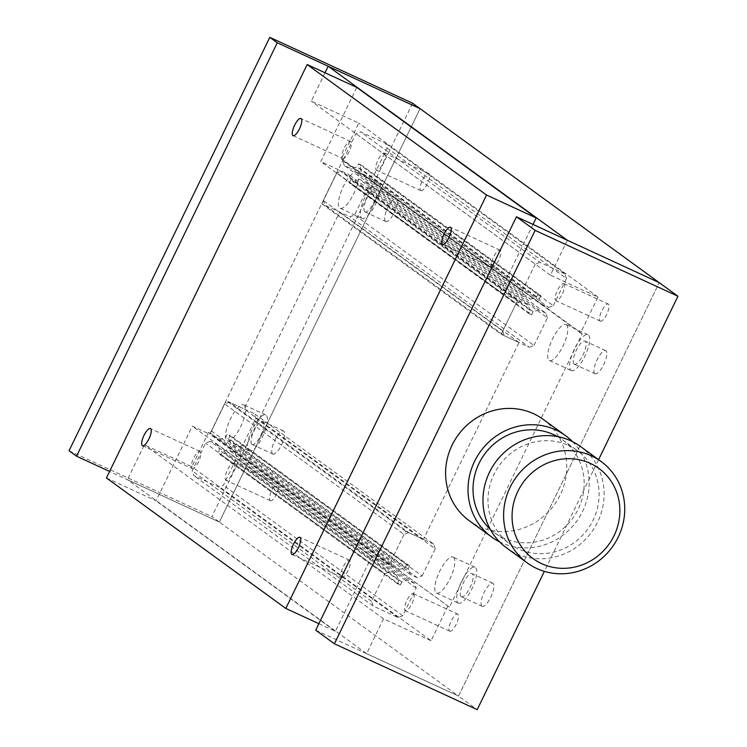 <?xml version="1.0" encoding="UTF-8"?>
<svg xmlns="http://www.w3.org/2000/svg" width="747" height="747" viewBox="0 0 747 747"><rect width="100%" height="100%" fill="white"/><g stroke="black" fill="none" stroke-linecap="round" stroke-linejoin="round"><path stroke-width="0.56" stroke-dasharray="3.73 2.8" d="M461.188 596.601A12.718 4.015 -65.2 0 0 461.403 596.732A12.718 4.015 -65.2 0 0 470.208 587.226A12.718 4.015 -65.2 0 0 472.281 573.761A12.718 4.015 -65.2 0 0 472.057 573.631A12.718 4.015 -65.2 0 0 463.252 583.136A12.718 4.015 -65.2 0 0 461.188 596.601M481.936 606.172A12.718 4.015 -65.2 0 0 482.151 606.303A12.718 4.015 -65.2 0 0 490.956 596.797A12.718 4.015 -65.2 0 0 493.02 583.332A12.718 4.015 -65.2 0 0 492.805 583.202A12.718 4.015 -65.2 0 0 484 592.707A12.718 4.015 -65.2 0 0 481.936 606.172M453.448 557.29A19.795 6.247 114.8 0 1 450.226 578.253A19.795 6.247 114.8 0 1 436.528 593.043A19.795 6.247 114.8 0 1 436.183 592.847A19.795 6.247 114.8 0 1 439.404 571.894A19.795 6.247 114.8 0 1 453.112 557.094A19.795 6.247 114.8 0 1 453.448 557.29M458.098 602.96A19.795 6.247 -65.2 0 0 458.443 603.156A19.795 6.247 -65.2 0 0 472.141 588.365A19.795 6.247 -65.2 0 0 475.363 567.403A19.795 6.247 -65.2 0 0 475.027 567.206A19.795 6.247 -65.2 0 0 461.319 581.997A19.795 6.247 -65.2 0 0 458.098 602.96M364.825 211.812A12.718 4.015 -65.2 0 0 365.04 211.943A12.718 4.015 -65.2 0 0 373.845 202.437A12.718 4.015 -65.2 0 0 375.909 188.972A12.718 4.015 -65.2 0 0 375.694 188.851A12.718 4.015 -65.2 0 0 366.889 198.357A12.718 4.015 -65.2 0 0 364.825 211.812M385.564 221.383A12.718 4.015 -65.2 0 0 385.788 221.514A12.718 4.015 -65.2 0 0 394.593 212.008A12.718 4.015 -65.2 0 0 396.657 198.543A12.718 4.015 -65.2 0 0 396.442 198.413A12.718 4.015 -65.2 0 0 387.637 207.918A12.718 4.015 -65.2 0 0 385.564 221.383M357.085 172.51A19.795 6.247 114.8 0 1 353.863 193.464A19.795 6.247 114.8 0 1 340.156 208.264A19.795 6.247 114.8 0 1 339.82 208.058A19.795 6.247 114.8 0 1 343.041 187.105A19.795 6.247 114.8 0 1 356.739 172.314A19.795 6.247 114.8 0 1 357.085 172.51M361.735 218.171A19.795 6.247 -65.2 0 0 362.08 218.376A19.795 6.247 -65.2 0 0 375.778 203.576A19.795 6.247 -65.2 0 0 379 182.623A19.795 6.247 -65.2 0 0 378.664 182.417A19.795 6.247 -65.2 0 0 364.956 197.217A19.795 6.247 -65.2 0 0 361.735 218.171M574.107 364.06A12.718 4.015 -65.2 0 0 574.322 364.191A12.718 4.015 -65.2 0 0 583.127 354.685A12.718 4.015 -65.2 0 0 585.19 341.22A12.718 4.015 -65.2 0 0 584.976 341.09A12.718 4.015 -65.2 0 0 576.17 350.595A12.718 4.015 -65.2 0 0 574.107 364.06M594.845 373.631A12.718 4.015 -65.2 0 0 595.07 373.761A12.718 4.015 -65.2 0 0 603.875 364.256A12.718 4.015 -65.2 0 0 605.938 350.791A12.718 4.015 -65.2 0 0 605.724 350.66A12.718 4.015 -65.2 0 0 596.918 360.166A12.718 4.015 -65.2 0 0 594.845 373.631M566.366 324.758A19.795 6.247 114.8 0 1 563.145 345.712A19.795 6.247 114.8 0 1 549.437 360.512A19.795 6.247 114.8 0 1 549.101 360.306A19.795 6.247 114.8 0 1 552.322 339.353A19.795 6.247 114.8 0 1 566.021 324.553A19.795 6.247 114.8 0 1 566.366 324.758M571.016 370.419A19.795 6.247 -65.2 0 0 571.352 370.615A19.795 6.247 -65.2 0 0 585.06 355.824A19.795 6.247 -65.2 0 0 588.281 334.861A19.795 6.247 -65.2 0 0 587.936 334.665A19.795 6.247 -65.2 0 0 574.238 349.456A19.795 6.247 -65.2 0 0 571.016 370.419M251.907 444.353A12.718 4.015 -65.2 0 0 252.122 444.484A12.718 4.015 -65.2 0 0 260.927 434.978A12.718 4.015 -65.2 0 0 263 421.513A12.718 4.015 -65.2 0 0 262.776 421.383A12.718 4.015 -65.2 0 0 253.98 430.888A12.718 4.015 -65.2 0 0 251.907 444.353M272.655 453.924A12.718 4.015 -65.2 0 0 272.87 454.055A12.718 4.015 -65.2 0 0 281.675 444.549A12.718 4.015 -65.2 0 0 283.748 431.084A12.718 4.015 -65.2 0 0 283.524 430.954A12.718 4.015 -65.2 0 0 274.719 440.459A12.718 4.015 -65.2 0 0 272.655 453.924M244.166 405.051A19.795 6.247 114.8 0 1 240.945 426.005A19.795 6.247 114.8 0 1 227.247 440.805A19.795 6.247 114.8 0 1 226.901 440.599A19.795 6.247 114.8 0 1 230.123 419.646A19.795 6.247 114.8 0 1 243.83 404.846A19.795 6.247 114.8 0 1 244.166 405.051M248.816 450.712A19.795 6.247 -65.2 0 0 249.162 450.908A19.795 6.247 -65.2 0 0 262.86 436.117A19.795 6.247 -65.2 0 0 266.081 415.155A19.795 6.247 -65.2 0 0 265.745 414.958A19.795 6.247 -65.2 0 0 252.038 429.758A19.795 6.247 -65.2 0 0 248.816 450.712M449.601 631.103A9.44 2.979 -65.2 0 0 449.759 631.206A9.44 2.979 -65.2 0 0 456.286 624.147A9.44 2.979 -65.2 0 0 457.827 614.155A9.44 2.979 -65.2 0 0 457.668 614.062A9.44 2.979 -65.2 0 0 451.132 621.112A9.44 2.979 -65.2 0 0 449.601 631.103M413.464 593.697A9.44 2.979 114.8 0 1 411.933 603.688A9.44 2.979 114.8 0 1 405.397 610.738A9.44 2.979 114.8 0 1 405.238 610.644A9.44 2.979 114.8 0 1 406.77 600.653A9.44 2.979 114.8 0 1 413.306 593.604A9.44 2.979 114.8 0 1 413.464 593.697M420.766 190.56A9.44 2.979 -65.2 0 0 420.925 190.653A9.44 2.979 -65.2 0 0 427.461 183.603A9.44 2.979 -65.2 0 0 428.993 173.612A9.44 2.979 -65.2 0 0 428.834 173.509A9.44 2.979 -65.2 0 0 422.298 180.569A9.44 2.979 -65.2 0 0 420.766 190.56M384.63 153.144A9.44 2.979 114.8 0 1 383.099 163.135A9.44 2.979 114.8 0 1 376.563 170.195A9.44 2.979 114.8 0 1 376.404 170.092A9.44 2.979 114.8 0 1 377.935 160.101A9.44 2.979 114.8 0 1 384.472 153.051A9.44 2.979 114.8 0 1 384.63 153.144M600.149 321.051A9.44 2.979 -65.2 0 0 600.308 321.145A9.44 2.979 -65.2 0 0 606.844 314.095A9.44 2.979 -65.2 0 0 608.375 304.104A9.44 2.979 -65.2 0 0 608.217 304.01A9.44 2.979 -65.2 0 0 601.69 311.06A9.44 2.979 -65.2 0 0 600.149 321.051M564.022 283.645A9.44 2.979 114.8 0 1 562.482 293.636A9.44 2.979 114.8 0 1 555.945 300.686A9.44 2.979 114.8 0 1 555.787 300.593A9.44 2.979 114.8 0 1 557.327 290.602A9.44 2.979 114.8 0 1 563.854 283.543A9.44 2.979 114.8 0 1 564.022 283.645M270.209 500.611A9.44 2.979 -65.2 0 0 270.377 500.705A9.44 2.979 -65.2 0 0 276.904 493.655A9.44 2.979 -65.2 0 0 278.444 483.664A9.44 2.979 -65.2 0 0 278.286 483.57A9.44 2.979 -65.2 0 0 271.749 490.62A9.44 2.979 -65.2 0 0 270.209 500.611M234.082 463.196A9.44 2.979 114.8 0 1 232.541 473.187A9.44 2.979 114.8 0 1 226.014 480.246A9.44 2.979 114.8 0 1 225.846 480.144A9.44 2.979 114.8 0 1 227.387 470.162A9.44 2.979 114.8 0 1 233.923 463.103A9.44 2.979 114.8 0 1 234.082 463.196M325.02 72.767L311.238 101.153L358.775 123.078L341.342 158.99L343.041 159.774L210.299 433.139L208.6 432.354L191.904 466.744L144.367 444.82L127.438 479.677L219.338 522.06L420.075 108.66L219.338 522.06L211.868 516.625L412.605 103.217M567.356 240.263L550.418 275.148L597.955 297.073L580.512 332.985L582.212 333.769L449.479 607.134L208.6 432.354M449.479 607.134L210.299 433.139M447.78 606.349L431.075 640.739L191.904 466.744M431.075 640.739L383.547 618.815L144.367 444.82M383.547 618.815L366.618 653.662L127.438 479.677M366.618 653.662L458.518 696.055L219.338 522.06L109.585 471.441M315.71 630.188L458.518 696.055L659.256 282.655L458.518 696.055L477.202 709.65M550.418 275.148L311.238 101.153M597.955 297.073L358.775 123.078M580.512 332.985L341.342 158.99M582.212 333.769L343.041 159.774M341.444 577.244A9.44 2.979 -65.2 0 0 341.612 577.338A9.44 2.979 -65.2 0 0 348.139 570.288A9.44 2.979 -65.2 0 0 349.68 560.297A9.44 2.979 -65.2 0 0 349.512 560.194A9.44 2.979 -65.2 0 0 342.985 567.253A9.44 2.979 -65.2 0 0 341.444 577.244M342.518 158.439A9.44 2.979 -65.2 0 0 342.677 158.541A9.44 2.979 -65.2 0 0 349.213 151.482A9.44 2.979 -65.2 0 0 350.745 141.491A9.44 2.979 -65.2 0 0 350.586 141.398A9.44 2.979 -65.2 0 0 344.05 148.448A9.44 2.979 -65.2 0 0 342.518 158.439M492.002 267.193A9.44 2.979 -65.2 0 0 492.161 267.286A9.44 2.979 -65.2 0 0 498.697 260.227A9.44 2.979 -65.2 0 0 500.229 250.236A9.44 2.979 -65.2 0 0 500.07 250.142A9.44 2.979 -65.2 0 0 493.534 257.201A9.44 2.979 -65.2 0 0 492.002 267.193M191.96 468.5A9.44 2.979 -65.2 0 0 192.128 468.593A9.44 2.979 -65.2 0 0 198.655 461.534A9.44 2.979 -65.2 0 0 200.196 451.543A9.44 2.979 -65.2 0 0 200.028 451.449A9.44 2.979 -65.2 0 0 193.501 458.509A9.44 2.979 -65.2 0 0 191.96 468.5M106.429 477.94L156.039 500.826L192.296 426.154L209.898 434.268L226.21 400.681L244.054 408.917L339.661 212.027L321.808 203.8L338.372 169.69L320.771 161.576L356.777 87.418M318.866 623.68L335.422 631.318L371.679 556.646L389.28 564.769L405.593 531.173L423.437 539.409L519.044 342.528L501.19 334.292L321.808 203.8M519.044 342.528L339.661 212.027M501.19 334.292L517.755 300.191L338.372 169.69M517.755 300.191L500.154 292.068L320.771 161.576M500.154 292.068L533.003 224.417M335.422 631.318L156.039 500.826M371.679 556.646L192.296 426.154M389.28 564.769L209.898 434.268M405.593 531.173L226.21 400.681M423.437 539.409L244.054 408.917M210.234 441.384L205.565 443.186L192.147 470.834L193.678 475.494L218.712 487.044L223.381 485.242L236.808 457.594L235.277 452.934L228.208 449.675L222.485 451.459L220.981 454.559L218.003 453.186L219.515 450.086L217.302 444.642L210.234 441.384L389.617 571.875L396.685 575.143L217.302 444.642M396.685 575.143L398.898 580.587L397.385 583.687L400.364 585.06L401.867 581.96L407.591 580.167L414.66 583.426L416.191 588.085L402.764 615.733L398.095 617.536L373.061 605.985L371.53 601.326L384.948 573.677L205.565 443.186M384.948 573.677L389.617 571.875M371.53 601.326L192.147 470.834M373.061 605.985L193.678 475.494M398.095 617.536L218.712 487.044M402.764 615.733L223.381 485.242M416.191 588.085L236.808 457.594M414.66 583.426L235.277 452.934M407.591 580.167L228.208 449.675M401.867 581.96L222.485 451.459M400.364 585.06L220.981 454.559M397.385 583.687L218.003 453.186M398.898 580.587L219.515 450.086M359.989 168.28L362.202 173.724L369.27 176.983L373.939 175.19L387.114 148.055L385.583 143.396L360.54 131.845L355.871 133.648L342.696 160.773L344.227 165.432L351.295 168.691L357.019 166.908L358.523 163.808L361.501 165.18L359.989 168.28L539.381 298.772L541.584 304.225L362.202 173.724M541.584 304.225L548.653 307.484L369.27 176.983M548.653 307.484L553.322 305.682L373.939 175.19M553.322 305.682L566.497 278.556L387.114 148.055M566.497 278.556L564.965 273.897L385.583 143.396M564.965 273.897L539.922 262.346L360.54 131.845M539.922 262.346L535.254 264.139L355.871 133.648M535.254 264.139L522.078 291.274L342.696 160.773M522.078 291.274L523.61 295.933L344.227 165.432M523.61 295.933L530.678 299.192L351.295 168.691M530.678 299.192L536.402 297.409L357.019 166.908M536.402 297.409L537.905 294.299L358.523 163.808M537.905 294.299L540.884 295.672L361.501 165.18M540.884 295.672L539.381 298.772M212.998 435.697L220.066 438.956L225.781 437.172L227.293 434.072L230.263 435.445L228.759 438.545L230.972 443.989L238.041 447.248L242.7 445.445L255.876 418.32L254.344 413.661L229.31 402.11L224.642 403.912L211.466 431.038L212.998 435.697L392.38 566.198L399.449 569.457L220.066 438.956M399.449 569.457L405.173 567.664L406.676 564.564L409.645 565.937L408.142 569.037L410.355 574.49L417.424 577.748L422.083 575.946L242.7 445.445M417.424 577.748L238.041 447.248M422.083 575.946L435.258 548.812L255.876 418.32M435.258 548.812L433.727 544.152L254.344 413.661M433.727 544.152L408.693 532.602L229.31 402.11M408.693 532.602L404.024 534.404L224.642 403.912M404.024 534.404L390.849 561.539L211.466 431.038M390.849 561.539L392.38 566.198M405.173 567.664L225.781 437.172M406.676 564.564L227.293 434.072M409.645 565.937L230.263 435.445M408.142 569.037L228.759 438.545M410.355 574.49L230.972 443.989M349.241 182.931L350.745 179.831L348.532 174.378L341.472 171.119L336.804 172.921L323.376 200.57L324.908 205.229L349.951 216.779L354.62 214.977L368.038 187.329L366.506 182.67L359.447 179.411L353.723 181.204L352.21 184.304L349.241 182.931L528.624 313.423L530.127 310.322L350.745 179.831M530.127 310.322L527.914 304.879L348.532 174.378M527.914 304.879L520.855 301.62L341.472 171.119M520.855 301.62L516.186 303.413L336.804 172.921M516.186 303.413L502.759 331.061L323.376 200.57M502.759 331.061L504.29 335.72L324.908 205.229M504.29 335.72L529.334 347.271L349.951 216.779M529.334 347.271L534.002 345.469L354.62 214.977M534.002 345.469L547.42 317.83L368.038 187.329M547.42 317.83L545.889 313.17L366.506 182.67M545.889 313.17L538.83 309.912L359.447 179.411M538.83 309.912L533.106 311.695L353.723 181.204M533.106 311.695L531.593 314.795L352.21 184.304M531.593 314.795L528.624 313.423M598.58 459.676L544.348 571.38M543.069 419.291A62.729 59.405 -54 0 1 557.43 500.079A62.729 59.405 -54 0 1 478.818 526.336A62.729 59.405 -54 0 1 469.265 520.734M572.519 441.654A62.729 59.405 -54 0 1 577.179 520.5A62.729 59.405 -54 0 1 501.237 542.649A62.729 59.405 -54 0 1 499.612 541.864M557.505 436.603A57.547 54.494 -54 0 1 562.444 439.787A57.547 54.494 -54 0 1 575.62 513.908A57.547 54.494 -54 0 1 503.497 537.999A57.547 54.494 -54 0 1 494.738 532.863A57.547 54.494 -54 0 1 490.191 529.137M568.635 445.52A57.547 54.494 -54 0 1 577.394 450.665A57.547 54.494 -54 0 1 590.569 524.786A57.547 54.494 -54 0 1 518.446 548.877A57.547 54.494 -54 0 1 509.687 543.732A57.547 54.494 -54 0 1 496.512 469.611A57.547 54.494 -54 0 1 568.635 445.52M580.438 446.473A62.729 59.405 -54 0 1 594.808 527.27A62.729 59.405 -54 0 1 516.186 553.527A62.729 59.405 -54 0 1 506.643 547.924M69.06 450.758L211.868 516.625M461.403 596.732L482.151 606.303M436.528 593.043L458.443 603.156M365.04 211.943L385.788 221.514M340.156 208.264L362.08 218.376M574.322 364.191L595.07 373.761M549.437 360.512L571.352 370.615M252.122 444.484L272.87 454.055M227.247 440.805L249.162 450.908M449.759 631.206L405.397 610.738M420.925 190.653L376.563 170.195M600.308 321.145L555.945 300.686M270.377 500.705L226.014 480.246M233.923 463.103L278.286 483.57M563.854 283.543L608.217 304.01M384.472 153.051L428.834 173.509M413.306 593.604L457.668 614.062M265.745 414.958L243.83 404.846M283.524 430.954L262.776 421.383M587.936 334.665L566.021 324.553M605.724 350.66L584.976 341.09M378.664 182.417L356.739 172.314M396.442 198.413L375.694 188.851M475.027 567.206L453.112 557.094M492.805 583.202L472.057 573.631M292.002 554.461L341.612 577.338M293.076 135.655L342.677 158.541M442.56 244.4L492.161 267.286M142.518 445.707L192.128 468.593M200.028 451.449L150.427 428.573M500.07 250.142L450.469 227.265M350.586 141.398L300.976 118.521M349.512 560.194L299.911 537.317M562.444 439.787L577.394 450.665M494.738 532.863L509.687 543.732"/><path stroke-width="1.12" d="M328.176 66.268L567.356 240.263L659.256 282.655L420.075 108.66L328.176 66.268L325.02 72.767M300.07 537.41A9.44 2.979 114.8 0 1 298.539 547.402A9.44 2.979 114.8 0 1 292.002 554.461A9.44 2.979 114.8 0 1 291.844 554.358A9.44 2.979 114.8 0 1 293.375 544.367A9.44 2.979 114.8 0 1 299.911 537.317A9.44 2.979 114.8 0 1 300.07 537.41M301.144 118.614A9.44 2.979 114.8 0 1 299.603 128.605A9.44 2.979 114.8 0 1 293.076 135.655A9.44 2.979 114.8 0 1 292.908 135.562A9.44 2.979 114.8 0 1 294.449 125.571A9.44 2.979 114.8 0 1 300.976 118.521A9.44 2.979 114.8 0 1 301.144 118.614M450.628 227.359A9.44 2.979 114.8 0 1 449.087 237.35A9.44 2.979 114.8 0 1 442.56 244.4A9.44 2.979 114.8 0 1 442.401 244.306A9.44 2.979 114.8 0 1 443.933 234.315A9.44 2.979 114.8 0 1 450.469 227.265A9.44 2.979 114.8 0 1 450.628 227.359M150.586 428.666A9.44 2.979 114.8 0 1 149.055 438.657A9.44 2.979 114.8 0 1 142.518 445.707A9.44 2.979 114.8 0 1 142.36 445.614A9.44 2.979 114.8 0 1 143.891 435.622A9.44 2.979 114.8 0 1 150.427 428.573A9.44 2.979 114.8 0 1 150.586 428.666M533.003 224.417L536.159 217.909L356.777 87.418L307.166 64.541L106.429 477.94L285.812 608.441L318.866 623.68M536.159 217.909L486.549 195.032L307.166 64.541M486.549 195.032L285.812 608.441M544.348 571.38L477.202 709.65L334.395 643.783L535.132 230.375L516.448 216.779L659.256 282.655L677.94 296.242L598.58 459.676M516.448 216.779L315.71 630.188L334.395 643.783M535.132 230.375L677.94 296.242M499.612 541.864A62.729 59.405 -54 0 1 491.694 537.046L469.265 520.734A62.729 59.405 -54 0 1 454.904 439.946A62.729 59.405 -54 0 1 533.517 413.689A62.729 59.405 -54 0 1 543.069 419.291L565.488 435.604A62.729 59.405 -54 0 1 572.519 441.654M491.694 537.046A62.729 59.405 -54 0 1 477.324 456.258A62.729 59.405 -54 0 1 555.945 430.001A62.729 59.405 -54 0 1 565.488 435.604M490.191 529.137A57.547 54.494 -54 0 1 483.225 456.118A57.547 54.494 -54 0 1 553.686 434.651A57.547 54.494 -54 0 1 557.505 436.603M527.27 562.93L506.643 547.924A62.729 59.405 -54 0 1 492.273 467.127A62.729 59.405 -54 0 1 570.895 440.87A62.729 59.405 -54 0 1 580.438 446.473L601.074 461.478A62.729 59.405 126 0 0 591.521 455.875A62.729 59.405 126 0 0 512.909 482.142A62.729 59.405 126 0 0 527.27 562.93A62.729 59.405 126 0 0 536.822 568.532A62.729 59.405 126 0 0 615.435 542.275A62.729 59.405 126 0 0 601.074 461.478M541.622 563.64A55.82 52.86 -54 0 1 517.867 491.33A55.82 52.86 -54 0 1 590.307 463.383A55.82 52.86 -54 0 1 614.062 535.692A55.82 52.86 -54 0 1 541.622 563.64M269.798 37.35L412.605 103.217L420.075 108.66L277.268 42.784L269.798 37.35L69.06 450.758L76.53 456.193L109.585 471.441M277.268 42.784L76.53 456.193"/></g></svg>
